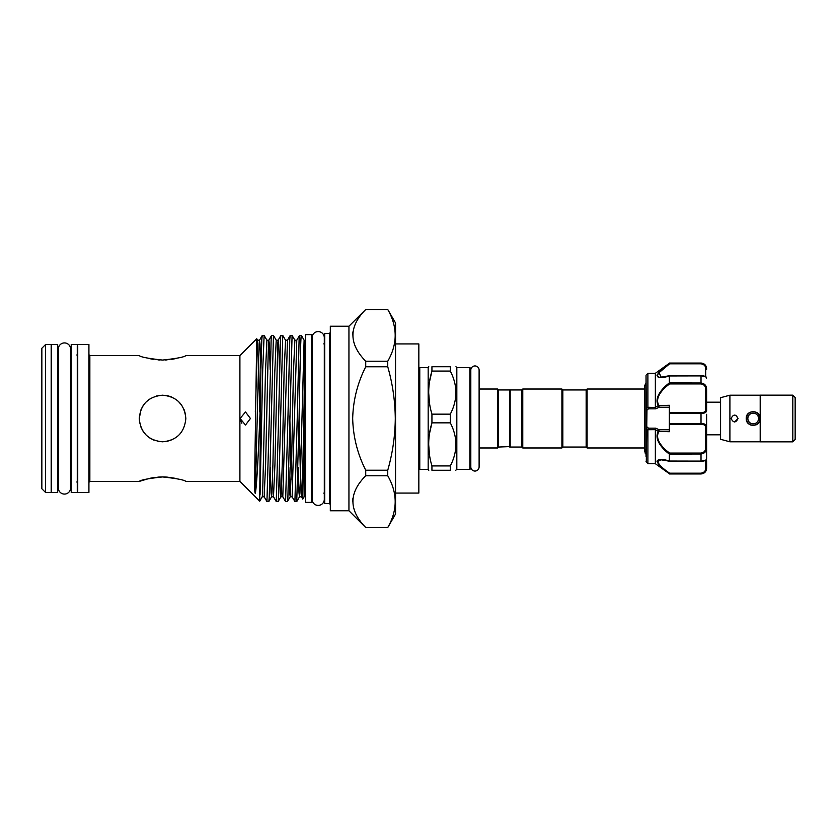 <?xml version="1.0" encoding="UTF-8"?>
<svg xmlns="http://www.w3.org/2000/svg" width="837" height="837" viewBox="0 0 837 837"><rect width="100%" height="100%" fill="white"/><g stroke="black" fill="none" stroke-linecap="round" stroke-linejoin="round"><path stroke-width="1.26" d="M64.449 342.919A6.1 6.1 0 0 0 58.349 349.019L58.349 487.981A6.1 6.1 0 0 0 64.449 494.081A6.1 6.1 0 0 0 70.559 487.981L70.559 349.019A6.1 6.1 0 0 0 64.449 342.919M318.196 331.588A6.1 6.1 0 0 0 312.086 337.698L312.086 499.302A6.1 6.1 0 0 0 318.196 505.412A6.1 6.1 0 0 0 324.296 499.302L324.296 337.698A6.1 6.1 0 0 0 318.196 331.588M57.69 344.52L57.69 492.48L51.632 492.48L51.632 344.52L57.69 344.52M77.266 344.52L77.266 492.48L71.208 492.48L71.208 344.52L77.266 344.52M510.183 446.581L498.538 447.042L497.607 447.973L479.109 447.973L479.109 466.92A4.143 4.143 0 0 1 474.956 471.064A4.143 4.143 0 0 1 470.812 466.92M497.607 447.973L497.607 389.027L479.109 389.027L479.109 370.08A4.143 4.143 0 0 0 474.956 365.936A4.143 4.143 0 0 0 470.812 370.08L470.812 468.479L469.881 469.411L469.881 367.589L456.824 367.589L455.966 366.732M759.839 417.171L759.965 418.5A6.759 6.759 0 0 1 753.206 425.259A6.759 6.759 0 0 1 746.447 418.5A6.759 6.759 0 0 1 753.206 411.741A6.759 6.759 0 0 1 759.965 418.5L759.839 419.829M747.849 418.5A5.357 5.357 0 0 0 753.206 423.857A5.357 5.357 0 0 0 758.573 418.5A5.357 5.357 0 0 0 753.206 413.143A5.357 5.357 0 0 0 747.849 418.5M792.817 395.2L795.15 397.533L795.15 439.467L792.817 441.8M760.195 395.158L792.817 395.158L792.817 441.842L760.195 441.842L760.195 395.158M760.195 441.8L729.906 441.8L720.584 439.299L720.584 397.701L729.906 395.2L760.195 395.2M735.869 415.257L738.067 418.5L734.572 421.994M738.067 418.5C735.733 423.009 733.411 423.009 731.078 418.5C733.4 413.991 735.733 413.991 738.067 418.5M758.165 413.572L760.195 418.5L758.939 422.497M758.113 423.48L756.146 424.84M753.185 425.489L750.527 424.955M746.353 419.881L746.217 418.5C745.788 409.481 760.634 409.481 760.195 418.5C760.634 427.519 745.788 427.519 746.217 418.5M720.584 402.189L706.606 402.189M720.584 434.811L706.606 434.811L706.606 422.695M706.606 414.305L706.606 459.011C706.376 460.36 704.513 461.135 701.019 461.323L669.516 461.323M669.328 461.041L669.328 454.072C662.59 449.071 653.707 439.362 658.311 431.379L655.35 429.653L655.35 463.698L669.328 473.732C662.642 469.055 658.531 464.943 657.003 461.386C658.552 459 662.663 458.885 669.328 461.041L701.019 461.103C704.723 460.706 706.585 460.005 706.606 459.011M706.606 460.695L706.606 468.364C706.282 471.754 704.409 473.627 701.019 473.951L703.07 473.323M705.675 468.291A0.931 0.586 0 0 0 706.606 467.705C706.585 471.064 704.723 473.072 701.019 473.732L701.019 473.187C704.147 472.612 705.706 470.98 705.675 468.291L705.675 460.287M701.019 473.732L669.328 473.732L669.631 473.187L701.019 473.187M646.028 456.479L646.028 375.551L646.3 408.728L647.89 407.274L655.361 407.514L655.35 373.302L647.89 373.302L647.89 407.274M655.35 429.653L647.89 429.726L646.028 428.125L646.028 453.591M669.59 461.25L661.188 459.816L657.558 461.553C659.127 464.964 663.155 468.835 669.631 473.187M647.89 429.726L647.89 463.698L646.028 461.449M657.484 376.681L658.227 377.121M664.118 459.816L658.28 459.858M657.348 460.455L657.014 461.428M586.151 389.958L562.841 389.958L562.841 447.042L586.151 447.042L586.151 389.958L587.082 389.027L587.082 447.973L644.72 447.973M521.838 447.042L521.838 389.958L510.183 389.958L510.183 447.042L521.838 447.042L522.769 447.973L561.909 447.973L561.909 389.027L562.841 389.958M521.838 389.958L522.769 389.027L522.769 447.973M509.723 447.042L509.723 389.958L498.538 389.958L497.607 389.027M469.881 469.411L456.824 469.411L456.824 367.589M450.306 422.852L450.306 414.148C457.734 399.835 457.734 385.48 450.306 371.073L450.306 366.732C457.734 366.732 457.734 366.732 450.306 366.732L431.934 366.732L431.934 371.073C427.623 385.355 427.623 399.72 431.934 414.148L431.934 422.852C427.623 437.134 427.623 451.488 431.934 465.927L431.934 470.268C427.623 470.268 427.623 470.268 431.934 470.268L450.306 470.268L450.306 465.927C457.734 451.614 457.734 437.249 450.306 422.852L431.934 422.852L429.548 433.43M455.715 470.268L456.824 469.411M450.306 470.268C457.734 470.268 457.734 470.268 450.306 470.268M455.966 444.384L455.83 447.607M498.538 447.042L498.538 389.958M428.806 470.268L428.167 469.411L428.167 367.589L419.776 367.589L419.776 469.411L418.845 468.479M429.527 455.192L428.67 444.384M45.575 492.48L41.85 488.756L41.85 348.244L45.575 344.52L45.575 492.48L51.172 492.48L51.172 344.52L45.575 344.52M329.38 503.592L329.38 333.408L324.714 333.408L324.714 503.592L329.38 503.592L330.312 504.523M348.945 510.769L348.945 326.231L330.312 326.231L330.312 510.769L348.945 510.769L365.727 527.551L387.751 527.498L365.727 527.551M77.736 344.52L77.736 492.48L88.921 492.48L88.921 344.52L77.736 344.52M162.545 360.067C148.379 358.529 140.616 357.033 139.245 355.589C140.626 357.033 148.39 358.529 162.545 360.067C176.712 358.529 184.485 357.033 185.845 355.589C184.464 357.043 176.691 358.529 162.545 360.067M149.614 358.654L153.579 359.376M157.963 359.889L160.097 360.015M165.203 360.004L167.128 359.889M171.522 359.376L175.519 358.644M139.245 418.5C140.626 404.323 148.39 396.55 162.545 395.2C176.712 396.571 184.475 404.334 185.845 418.5C184.464 432.677 176.701 440.44 162.545 441.8C148.379 440.429 140.606 432.656 139.245 418.5L141.066 409.481M185.845 355.589L239.905 355.589L239.905 481.411L259.711 501.185L260.882 369.672L261.814 339.498L262.232 335.48L264.126 335.438L262.724 369.672L260.056 494.929M169.168 396.163L167.274 395.681M149.52 399.176L148.337 400.034M348.945 326.231L365.727 309.502C348.673 326.587 348.673 343.829 365.727 361.228L365.727 366.773C357.483 383.116 353.141 400.358 352.68 418.5C353.141 436.694 357.493 453.936 365.727 470.227L365.727 475.772L387.751 475.772L387.751 470.227C392.605 453.215 395.116 435.972 395.284 418.5C395.085 400.808 392.574 383.566 387.751 366.773L387.751 361.228C397.659 344.028 397.659 326.786 387.751 309.502L395.545 322.967L395.545 514.033L387.751 527.551M352.68 334.905L352.932 331.86M240.083 418.5L245.492 411.971L250.441 418.5L245.492 425.029L240.083 418.5M239.905 355.589L256.729 338.765L254.814 467.266C254.94 480.197 254.228 492.282 255.327 493.495C256.865 485.314 258.351 453.162 259.805 418.5L260.056 412.505M259.711 501.175L262.243 496.791L262.661 493.003L265.455 372.455L266.909 340.209L264.126 335.438M269.273 418.5L271.136 339.498L271.554 335.48L273.448 335.438L269.252 497.502L268.834 501.52L266.94 501.562L269.273 418.5M268.834 501.52L271.565 496.791L271.983 493.003L272.914 464.545L274.777 372.455L276.22 340.209L273.448 335.438M278.595 418.5L280.458 339.498L280.876 335.48L282.76 335.438L278.575 497.502L278.156 501.52L276.262 501.562L278.595 418.5M278.156 501.52L280.887 496.791L281.305 493.003L282.236 464.545L284.099 372.455L285.543 340.209L282.76 335.438M287.918 418.5L289.78 339.498L290.198 335.48L292.082 335.438L287.886 497.502L287.468 501.52L285.584 501.562L287.918 418.5M287.468 501.52L290.209 496.791L291.548 464.545L293.421 372.455L294.865 340.209L292.082 335.438M297.229 418.5L299.102 339.498L299.52 335.48L301.383 335.438C300.619 334.957 299.845 374.568 299.071 418.5L296.748 501.562L294.906 501.562L297.229 418.5M304.113 340.178C304.835 341.297 304.291 367.882 304.113 403.152L302.806 499.103L304.678 495.86L304.678 341.14L301.383 335.438L304.113 340.178L299.939 493.003L299.52 496.791L299.008 493.003L298.139 467.339M270.205 369.661L269.336 343.997L268.823 340.209L268.405 343.997L265.611 464.545L264.157 496.791L266.94 501.562M279.527 369.661L278.658 343.997L278.146 340.209L277.727 343.997L274.934 464.545L273.479 496.791L276.262 501.562M285.543 340.209L287.457 340.209L282.801 496.791L285.584 501.562M294.865 340.209L296.779 340.209L292.123 496.791L294.906 501.562M311.667 334.622L311.667 502.378L305.61 502.378L305.61 334.622L311.667 334.622M240.209 419.871L241.83 423.24M167.149 441.34L172.548 439.54M185.385 413.897L184.046 409.513M181.87 405.474L178.386 401.415M171.47 396.979L167.138 395.66M175.467 478.345L167.17 477.121M166.929 477.1L162.901 476.933M162.786 476.933L157.848 477.121M155.766 477.331L153.945 477.561M153.726 477.603L149.624 478.345M149.572 478.356L139.245 481.411C140.626 479.967 148.39 478.471 162.535 476.933C176.712 478.471 184.485 479.967 185.845 481.411L239.905 481.411M162.545 395.2L156.456 396.006M149.561 399.155L146.077 402.011M143.211 405.495L141.066 409.46M139.245 418.531L139.706 423.083M141.045 427.477L143.158 431.432M143.2 431.484L146.067 434.978M149.541 437.835L153.558 440M157.931 441.34L162.545 441.8M352.68 501.175L352.932 498.141M365.727 475.772C348.673 492.857 348.673 510.099 365.727 527.498M387.751 527.498C397.659 510.298 397.659 493.056 387.751 475.772M365.727 366.773L387.751 366.773M387.751 470.227L365.727 470.227M365.727 309.502L387.751 309.502M387.751 361.228L365.727 361.228M395.545 493.066L418.845 493.066L418.845 343.934L395.545 343.934M428.806 366.732L428.167 367.589M431.934 366.732C427.623 366.732 427.623 366.732 431.934 366.732M429.527 403.413L428.67 392.616M429.548 381.662L431.934 371.073L450.306 371.073M455.966 392.616L455.83 395.838M450.306 465.927L431.934 465.927M450.306 414.148L431.934 414.148M703.373 383.534L701.019 383.001L701.019 375.897C704.723 376.294 706.585 376.995 706.606 377.989L706.606 378.115M703.342 363.802L701.019 363.049C704.409 363.373 706.282 365.246 706.606 368.636L706.606 369.295A0.931 0.586 180 0 0 705.675 368.709C705.706 366.02 704.147 364.388 701.019 363.813L669.631 363.813L659.043 372.664L661.199 377.184L668.941 375.928M655.35 407.347L658.311 405.621C653.707 397.638 662.59 387.929 669.328 382.927L701.019 383.001C704.723 383.534 706.585 385.679 706.606 389.435L706.606 410.402C706.585 412.359 704.723 413.384 701.019 413.468L669.328 413.468L669.328 412.704L701.019 412.704C704.147 412.599 705.706 411.584 705.675 409.68A0.931 0.722 -0 0 1 706.606 410.402M669.328 382.927L669.328 375.959C662.653 378.115 658.541 378 657.003 375.625C658.541 372.057 662.642 367.935 669.328 363.268L655.35 373.302M669.631 363.813L668.993 363.52M665.269 366.449L661.314 369.808M661.272 369.849L658.269 372.967M657.338 374.39L657.003 375.614M705.675 409.68L705.675 389.529C705.706 386.286 704.147 384.413 701.019 383.932L669.631 383.932C663.176 388.556 654.272 397.669 658.865 405.286L659.054 407.232L655.81 408.822L648.466 408.822L646.959 410.12L646.028 408.874L646.028 427.435A0.931 0.555 0 0 1 646.959 426.88L648.466 428.178L655.81 428.178L659.054 429.768L658.865 431.714C654.272 439.331 663.176 448.444 669.631 453.068L701.019 453.068C704.147 452.587 705.706 450.714 705.675 447.471L705.675 427.32C705.706 425.416 704.147 424.411 701.019 424.296L669.328 424.296L669.328 431.714L658.311 431.379M658.311 405.621L669.328 405.286L669.328 412.704M669.338 375.897L701.019 375.897L669.328 375.959M701.647 423.543L701.019 423.532C704.723 423.616 706.585 424.641 706.606 426.598A0.931 0.722 180 0 1 705.675 427.32M669.328 424.296L669.328 413.468M705.675 447.471L706.606 447.565C706.585 451.321 704.723 453.466 701.019 453.999L669.328 454.072M657.568 375.311L658.133 373.867M658.824 372.915L665.823 366.69M669.338 363.268L701.019 363.268C704.723 363.938 706.585 365.947 706.606 369.295M658.907 431.369L658.353 431.254L659.054 429.768L669.328 429.768M655.361 429.486L655.81 428.178M647.922 429.486L648.466 428.178M646.028 409.565A0.931 0.555 0 0 0 646.959 410.12L646.3 462.108M669.328 407.232L659.054 407.232L658.353 405.746L658.907 405.631M655.81 408.822L655.361 407.514M648.466 408.822L647.922 407.514M669.338 453.999L669.631 453.068M705.675 389.529L706.606 389.435M669.631 383.932L669.338 383.001M746.395 416.941L748.152 413.677M729.906 441.8L729.906 395.2M746.447 418.5L746.97 415.905M139.245 355.589L89.852 355.589L89.852 481.411L88.921 482.342M304.113 403.152L302.889 464.545L301.446 496.791L302.774 499.103M300.483 479.444L299.112 416.02M291.161 479.444L289.801 416.02M260.882 369.661L260.014 343.997L259.501 340.209L259.083 343.997L255.327 493.495M292.123 496.791L290.209 496.791L289.686 493.003L288.817 467.339M282.801 496.791L280.887 496.791L280.364 493.003L279.506 467.339M273.479 496.791L271.565 496.791L271.052 493.003L270.184 467.339M259.742 411.971L258.539 357.556M256.76 338.776L257.587 340.209L255.327 411.846M669.328 423.532L701.019 423.532L701.019 412.704M669.338 461.103L701.019 461.103L701.019 453.068M705.675 376.713L705.675 368.709M701.019 423.532L701.019 424.296M701.019 383.932L701.019 383.001M701.019 363.813L701.019 363.268M70.559 487.981L70.559 481.997L71.208 481.997M71.208 355.003L70.559 355.003L70.559 349.019M324.296 499.302L324.296 493.265M324.296 343.735L324.296 337.698M470.812 370.08L470.812 418.5M479.109 466.92L479.109 370.08M661.199 459.816L661.199 459.816C663.992 460.172 661.764 459.304 669.485 461.313M655.35 463.698L647.89 463.698M562.841 447.042L561.909 447.973M428.167 469.411L419.776 469.411M323.783 493.108L324.714 494.039M57.69 355.003L58.349 355.003M76.805 481.997L77.736 482.928M304.678 343.892L305.61 343.892M644.72 389.027L587.082 389.027M646.028 454.324L645.149 453.141L644.72 448.81L644.72 451.31M644.72 448.81L644.72 385.69L646.028 382.676M304.678 493.108L305.61 493.108M89.852 481.411L139.245 481.411M89.852 355.589L88.921 354.658M76.805 355.003L77.736 354.072M57.69 481.997L58.349 481.997M329.38 333.408L330.312 332.477M323.783 343.892L324.714 342.961M365.727 309.449L387.751 309.449M296.779 340.209L299.52 335.48M287.457 340.209L290.198 335.48M276.22 340.209L278.146 340.209L280.876 335.48M266.909 340.209L268.823 340.209L271.554 335.48M257.587 340.209L259.501 340.209L262.232 335.48M296.79 501.52L299.52 496.791L301.446 496.791M262.243 496.791L264.157 496.791M469.881 367.589L470.812 368.521M419.776 367.589L418.845 368.521M522.769 389.027L561.909 389.027M586.151 447.042L587.082 447.973M646.3 374.892L647.89 373.302M701.019 363.049L669.328 363.049M701.019 473.951L669.328 473.951M669.485 375.687L661.314 377.184M706.606 377.989C706.574 376.65 704.702 375.886 701.019 375.677L669.516 375.677"/></g></svg>
